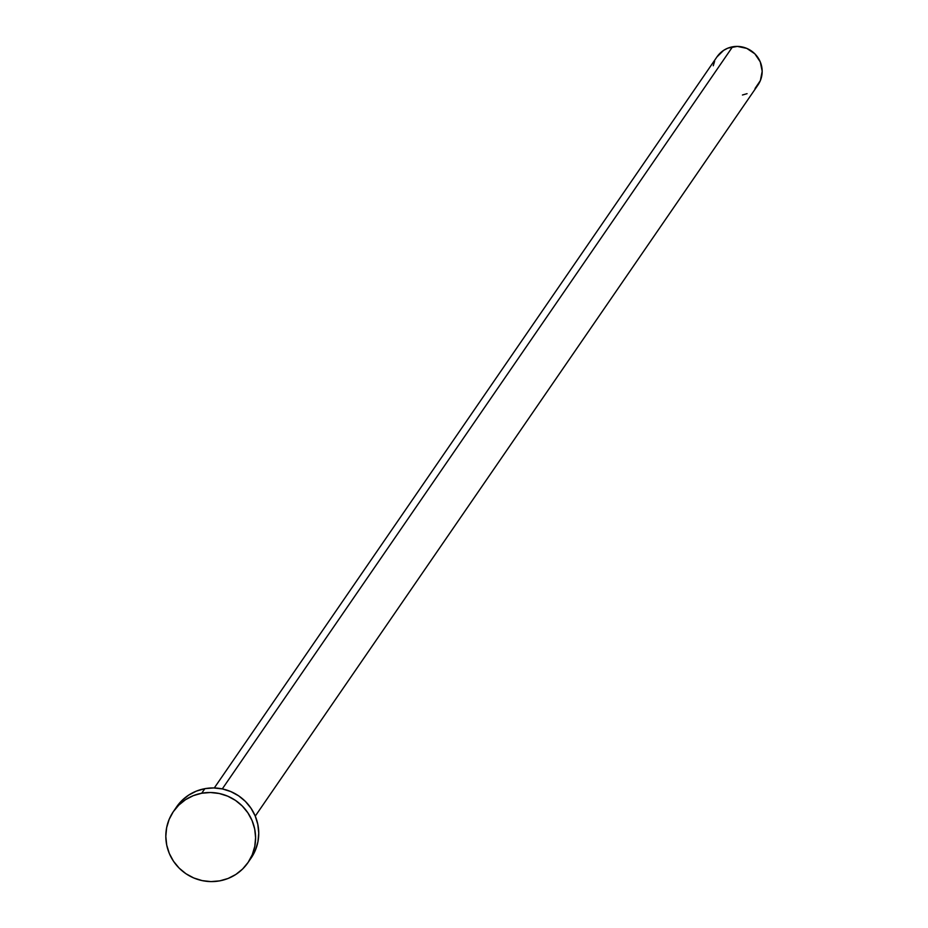 <?xml version="1.0" encoding="UTF-8"?>
<svg xmlns="http://www.w3.org/2000/svg" width="928" height="928" viewBox="0 0 928 928"><rect width="100%" height="100%" fill="white"/><g stroke="black" fill="none" stroke-linecap="round" stroke-linejoin="round"><path stroke-width="1.39" d="M255.258 816.118L757.979 84.982A24.859 24.337 -145.5 0 0 732.552 46.806L222.291 788.904L732.552 46.806A24.859 24.337 -145.5 0 0 717.019 56.817L214.298 787.953M176.39 807.198L181.934 800.528L188.709 795.087L196.446 791.085L204.856 788.672L213.602 787.942L222.372 788.928L230.805 791.584L238.589 795.806L245.421 801.444L251.036 808.276L255.223 816.037L257.822 824.435L258.738 833.135L257.926 841.812L255.409 850.129L251.07 858.122A45.194 44.242 -145.5 0 0 251.152 808.439A45.194 44.242 -145.5 0 0 204.856 788.672L201.712 793.243L204.856 788.672A45.194 44.242 -145.5 0 0 176.598 806.873L173.466 811.443A45.194 44.242 34.5 0 1 201.712 793.243A45.194 44.242 34.5 0 1 248.008 813.009A45.194 44.242 34.5 0 1 247.95 862.657A45.194 44.242 34.5 0 1 219.692 880.869A45.194 44.242 34.5 0 1 173.408 861.103A45.194 44.242 34.5 0 1 173.466 811.443M219.692 880.869L210.946 881.6L202.188 880.614L193.743 877.958L185.96 873.735L179.127 868.098L173.513 861.265L169.325 853.505L166.727 845.106L165.81 836.406L166.634 827.73L169.14 819.412L173.246 811.768L178.791 805.098L185.565 799.658L193.302 795.656L201.712 793.243L210.459 792.512L219.228 793.498L227.662 796.154L235.445 800.377L242.278 806.014L247.892 812.847L252.091 820.607L254.69 829.006L255.594 837.706L254.782 846.382L252.265 854.7L248.159 862.344L242.614 869.014L235.84 874.454L228.102 878.456L219.692 880.869M716.892 56.991L723.666 50.332L727.923 48.128L737.366 46.4L746.82 48.407L754.858 53.824L760.252 61.851L762.19 71.259L760.357 80.608L755.044 88.473M747.063 93.67L742.446 95.004M713.261 65.772L714.641 61.19M247.95 862.657L251.094 858.087"/></g></svg>
